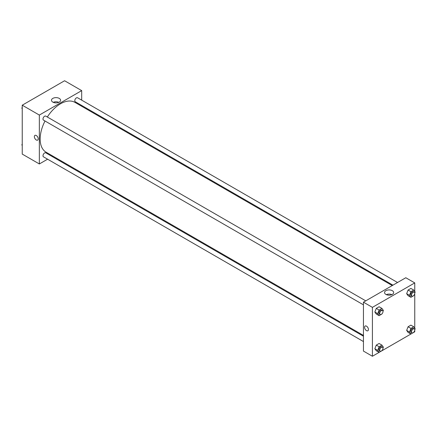 <?xml version="1.0" encoding="UTF-8"?>
<svg xmlns="http://www.w3.org/2000/svg" width="437" height="437" viewBox="0 0 437 437"><rect width="100%" height="100%" fill="white"/><g stroke="black" fill="none" stroke-linecap="round" stroke-linejoin="round"><path stroke-width="0.66" d="M47.595 159.199L39.346 163.962L22.243 154.092L22.243 105.191L64.589 80.747L81.692 90.617L81.692 100.144M81.692 105.464L81.692 106.267M52.817 98.396A4.556 2.627 180 0 1 57.782 97.828A4.556 2.627 180 0 1 60.596 100.253A4.556 2.627 180 0 1 56.04 102.886A4.556 2.627 180 0 1 51.484 100.253A4.556 2.627 180 0 1 52.817 98.396M39.346 163.962L39.346 115.068L22.243 105.191M39.346 115.068L81.692 90.617M58.826 102.334A4.556 2.627 0 0 0 53.254 102.334M34.927 135.383A2.737 1.579 -120 0 0 34.507 137.573A2.737 1.579 -120 0 0 36.293 139.982A2.737 1.579 60 0 1 34.507 137.573A2.737 1.579 60 0 1 34.922 135.383A2.737 1.579 60 0 1 37.658 136.961A2.737 1.579 60 0 1 37.658 140.119A2.737 1.579 60 0 1 36.293 139.982A2.737 1.579 -120 0 0 37.658 140.119M52.899 156.135L52.205 156.539M365.758 300.858L45.776 116.116A2.305 1.327 120 0 0 43.471 117.449A2.305 1.327 120 0 0 43.471 120.109L363.453 304.846M363.453 336.239L45.776 152.83A2.305 1.327 120 0 0 44 153.447A2.305 1.327 120 0 0 42.995 155.763A2.305 1.327 120 0 0 43.471 156.817L363.453 341.559M397.55 282.504L77.567 97.762A2.305 1.327 120 0 0 75.792 98.38A2.305 1.327 120 0 0 74.787 100.696A2.305 1.327 120 0 0 75.262 101.75L392.939 285.164M45.016 121A28.793 16.622 120 0 0 40.16 139.042A28.793 16.622 120 0 0 46.125 152.223L363.453 335.43M392.246 285.563L74.913 102.356A28.793 16.622 120 0 0 47.322 117.012M379.108 352.386L372.411 356.253L363.453 351.086L363.453 302.186L405.798 277.741L414.757 282.908L414.757 291.506M381.954 350.742L410.9 334.032M413.752 332.388L414.757 331.809L414.757 330.214M374.864 312.034L376.279 314.039L374.864 312.034L376.279 308.396L374.864 312.034L377.715 313.679L379.125 310.046L381.949 308.418L383.358 310.423L382.976 311.412M379.098 306.769L376.279 308.396L379.098 306.769L381.949 308.418M406.656 293.68L408.071 295.685L406.656 293.68L408.071 290.042L406.656 293.68L409.507 295.325L410.917 291.692L413.741 290.059L415.15 292.069L414.768 293.058M410.889 288.415L408.071 290.042L410.889 288.415L413.741 290.059M406.656 330.388L408.071 332.399L406.656 330.388L408.071 326.756L406.656 330.388L409.507 332.033L410.917 328.4L413.741 326.772L415.15 328.777L414.768 329.771M410.889 325.128L408.071 326.756L410.889 325.128L413.741 326.772M372.411 356.253L372.411 307.358L414.757 282.908M414.757 293.5L414.757 328.214M374.864 348.742L376.279 350.753L374.864 348.742L376.279 345.11L374.864 348.742L377.715 350.392L379.125 346.754L381.949 345.126L383.358 347.131L382.976 348.125M379.098 343.482L376.279 345.11L379.098 343.482L381.949 345.126M385.882 294.407A4.556 2.627 180 0 1 384.549 292.55A4.556 2.627 180 0 1 389.105 289.917A4.556 2.627 180 0 1 393.661 292.55A4.556 2.627 180 0 1 390.847 294.98A4.556 2.627 180 0 1 385.882 294.407M372.411 307.358L363.453 302.186M368.44 329.514A2.737 1.579 60 0 1 367.872 330.765A2.737 1.579 60 0 1 365.141 329.187A2.737 1.579 60 0 1 365.141 326.029A2.737 1.579 60 0 1 367.244 326.761A2.737 1.579 60 0 1 368.44 329.514M391.891 294.631A4.556 2.627 0 0 0 386.313 294.631M365.141 326.029A2.737 1.579 -120 0 0 365.141 329.187A2.737 1.579 -120 0 0 367.872 330.765M382.036 313.837L379.125 315.689L377.715 313.679M382.501 310.527L381.687 310.057A2.305 1.327 120 0 0 379.911 310.674A2.305 1.327 120 0 0 378.906 312.99A2.305 1.327 120 0 0 379.387 314.045L380.201 314.514A2.305 1.327 120 0 0 382.501 313.187A2.305 1.327 120 0 0 382.501 310.527A2.305 1.327 120 0 0 380.731 311.144A2.305 1.327 120 0 0 379.72 313.46A2.305 1.327 120 0 0 380.201 314.514M379.125 315.689L376.279 314.039M379.125 310.046L376.279 308.396M413.828 295.478L410.917 297.329L409.507 295.325M414.292 292.173L413.478 291.703A2.305 1.327 120 0 0 411.703 292.32A2.305 1.327 120 0 0 410.698 294.636A2.305 1.327 120 0 0 411.179 295.691L411.993 296.16A2.305 1.327 120 0 0 414.292 294.833A2.305 1.327 120 0 0 414.292 292.173A2.305 1.327 120 0 0 412.523 292.79A2.305 1.327 120 0 0 411.512 295.106A2.305 1.327 120 0 0 411.993 296.16M410.917 297.329L408.071 295.685M410.917 291.692L408.071 290.042M382.036 350.545L379.125 352.397L377.715 350.392M382.501 347.235L381.687 346.765A2.305 1.327 120 0 0 379.911 347.382A2.305 1.327 120 0 0 378.906 349.704A2.305 1.327 120 0 0 379.387 350.758L380.201 351.228A2.305 1.327 120 0 0 382.501 349.895A2.305 1.327 120 0 0 382.501 347.235A2.305 1.327 120 0 0 380.731 347.852A2.305 1.327 120 0 0 379.72 350.174A2.305 1.327 120 0 0 380.201 351.228M379.125 352.397L376.279 350.753M379.125 346.754L376.279 345.11M413.828 332.191L410.917 334.043L409.507 332.033M414.292 328.881L413.478 328.411A2.305 1.327 120 0 0 411.703 329.028A2.305 1.327 120 0 0 410.698 331.344A2.305 1.327 120 0 0 411.179 332.399L411.993 332.874A2.305 1.327 120 0 0 414.292 331.541A2.305 1.327 120 0 0 414.292 328.881A2.305 1.327 120 0 0 412.523 329.498A2.305 1.327 120 0 0 411.512 331.82A2.305 1.327 120 0 0 411.993 332.874M410.917 334.043L408.071 332.399M410.917 328.4L408.071 326.756M22.243 108.786L21.85 108.223L22.243 107.207M23.248 104.612L26.1 102.968M22.243 108.452L21.85 108.223M55.046 86.258L57.892 84.614M22.243 145.494L21.85 144.931L22.243 143.915M22.243 145.16L21.85 144.931"/></g></svg>
